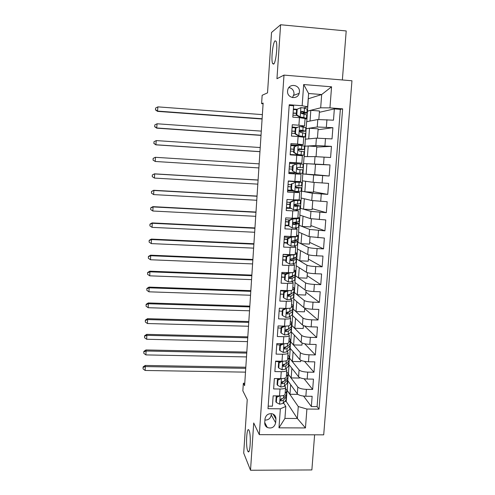 <?xml version="1.0" encoding="UTF-8"?>
<svg xmlns="http://www.w3.org/2000/svg" width="495" height="495" viewBox="0 0 495 495"><rect width="100%" height="100%" fill="white"/><g stroke="black" fill="none" stroke-linecap="round" stroke-linejoin="round"><path stroke-width="0.74" d="M273.562 64.133L272.665 63.62C270.864 60.415 272.807 42.155 275.121 40.819L276.092 41.302C277.93 44.606 275.826 63.366 273.562 64.133M247.717 450.933C245.545 446.23 246.733 425.923 248.942 430.18L249.084 430.464C251.312 434.759 250.142 455.728 247.927 451.353L247.717 450.933M287.576 91.024C286.778 98.097 297.458 100.219 299.178 93.351L299.425 91.971C300.261 84.775 289.278 82.764 287.762 89.861L287.576 91.024M292.514 97.608L294.024 93.976C293.956 90.418 292.248 88.277 288.901 87.541M342.367 79.967L346.203 30.95L280.603 24.75L271.526 32.478L267.529 92.862L262.146 95.281L261.601 103.665L263.086 103.777M323.705 434.845L351.957 80.765L283.994 75.104L259.318 434.66L323.705 434.845M259.318 434.66L253.712 422.978L250.519 470.25L311.869 469.941L314.616 434.82M250.519 470.25L243.707 453.092L247.24 399.638L242.853 390.84L243.348 383.229L244.61 385.673L263.136 103.065L261.601 103.665M289.179 105.429L293.615 105.769L292.811 117.173L299.456 117.662L298.912 125.229L304.53 126.021L301.282 126.584M298.912 125.229L292.273 124.746L291.475 136.076L298.101 136.54L297.563 144.057L303.181 144.651L295.527 145.165M297.563 144.057L290.942 143.606L290.15 154.861L296.759 155.294L296.227 162.768L301.839 163.164L289.606 162.577M296.227 162.768L289.625 162.348L288.833 173.535L295.422 173.937L294.89 181.362L300.502 181.572L301.034 174.24M294.89 181.362L288.307 180.972L287.521 192.091L294.098 192.468L293.566 199.85L299.172 199.862L299.698 192.617M293.566 199.85L287.001 199.485L286.221 210.536L292.78 210.882L292.254 218.215L297.854 218.047L298.374 210.889M292.254 218.215L285.702 217.88L284.928 228.863L291.468 229.185L290.942 236.474C294.797 236.622 296.666 236.505 296.542 236.115L297.056 229.043M290.942 236.474L284.415 236.165L283.641 247.085L290.163 247.376L289.643 254.622C293.486 254.746 295.354 254.566 295.237 254.083L295.744 247.092M289.643 254.622L283.128 254.343L282.367 265.19L288.87 265.456L288.35 272.658C292.186 272.757 294.049 272.516 293.943 271.934L294.445 265.035M288.35 272.658L281.853 272.405L281.098 283.19L287.576 283.431L287.069 290.59C290.893 290.664 292.755 290.361 292.65 289.686L293.145 282.862M287.069 290.59L280.591 290.361L279.836 301.084L286.302 301.294L285.788 308.41C289.606 308.459 291.468 308.1 291.369 307.327L291.858 300.589M285.788 308.41L279.329 308.206L278.58 318.86L285.027 319.046L284.52 326.118C288.325 326.149 290.188 325.735 290.101 324.868L290.584 318.211M284.52 326.118L278.079 325.945L277.33 336.538L283.765 336.699L283.258 343.728C287.057 343.734 288.913 343.258 288.833 342.305L289.309 335.728M283.258 343.728L276.835 343.579L276.092 354.111L282.503 354.241L282.002 361.232C285.788 361.214 287.644 360.682 287.576 359.636L288.047 353.133M282.002 361.232L275.597 361.109L274.861 371.572L281.253 371.683L280.758 378.625C284.532 378.588 286.388 378.001 286.327 376.862L286.791 370.446M280.758 378.625L274.366 378.533L273.636 388.934L280.015 389.021C283.784 388.965 285.64 388.34 285.578 387.152L284.749 385.877M299.524 377.512L299.481 378.044L291.171 377.92L288.22 374.177L287.75 380.624L297.309 393.865C298.72 395.245 301.566 396.037 305.861 396.229L312.141 396.297L311.349 406.55L303.584 396.08M288.22 374.177L297.817 387.053C299.234 388.396 302.086 389.169 306.386 389.361L312.667 389.447L304.134 378.799M312.667 389.447L313.465 379.133L307.172 379.034C302.866 378.836 300.007 378.093 298.584 376.8L288.925 364.481L289.396 357.996L299.098 369.951L298.584 376.8M302.105 342.979L301.944 345.12L293.591 344.928L290.584 341.729L290.107 348.245L299.865 359.642C301.3 360.836 304.171 361.536 308.49 361.74L314.801 361.864L313.997 372.24L304.524 361.362M303.41 325.568L303.188 328.519L294.816 328.296L291.778 325.37L291.295 331.922L301.152 342.379C302.6 343.481 305.483 344.136 309.814 344.347L316.144 344.489L315.34 354.927L304.679 343.765M304.722 308.045L304.437 311.825L296.041 311.572L292.972 308.917L292.496 315.507L302.451 325.017C303.905 326.013 306.807 326.626 311.145 326.842L317.493 327.016L316.682 337.516L304.468 325.927M306.04 290.417L305.693 295.032L297.278 294.748L294.178 292.372L293.696 298.999L303.757 307.544C305.223 308.447 308.137 309.016 312.487 309.239L318.854 309.437L318.038 319.999L304.679 308.626M307.37 272.689L306.962 278.147L298.522 277.825L295.391 275.734L294.909 282.404L305.069 289.977C306.547 290.782 309.474 291.295 313.836 291.53L320.216 291.753L319.399 302.377L305.91 292.205M308.701 254.851L308.23 261.162L299.772 260.809L296.61 259.003L296.121 265.71L306.386 272.3C307.884 272.999 310.817 273.475 315.197 273.71L321.595 273.964L320.766 284.65L307.141 275.69M310.049 236.907L309.511 244.085L301.028 243.695L297.835 242.179L297.346 248.923L307.717 254.517C309.22 255.117 312.172 255.538 316.559 255.785L322.975 256.063L322.146 266.817L308.385 259.077M311.398 218.852L310.798 226.902L302.29 226.481L299.073 225.262L298.578 232.037L309.053 236.622L324.367 238.058L323.532 248.874L309.635 242.377M312.76 200.685L312.091 209.626L303.565 209.168L300.31 208.246L299.815 215.065L310.396 218.629L325.766 219.941L324.924 230.825L310.897 225.578M314.127 182.414L313.391 192.246L304.84 191.757L301.56 191.132L301.059 197.988L311.751 200.524L327.176 201.713L326.329 212.664L312.159 208.692M306.127 174.24L306.9 163.684L315.488 164.229L314.696 174.766L302.81 173.918L302.309 180.817L313.112 182.309L328.593 183.379L327.739 194.393L313.428 191.701M302.977 173.931L303.571 163.542L323.513 164.513L330.017 164.928L329.163 176.01L314.709 174.624M330.017 164.928L315.482 164.321M303.571 163.542L304.072 156.606L315.03 156.618L330.592 157.515L331.452 146.365L316.769 147.083M304.239 156.612L305.341 139.2L316.41 138.136L332.027 138.909L332.894 127.685L318.068 129.746M297.396 127.246L296.796 127.351M295.422 173.937L301.034 174.221L288.857 173.176M294.098 192.468L299.704 192.561L292.254 191.008M292.78 210.882L298.38 210.783L295.466 209.855M291.468 229.185C295.323 229.346 297.192 229.247 297.062 228.9L295.051 228.028M290.163 247.376C294.011 247.512 295.874 247.358 295.756 246.906L294.178 246.04M288.87 265.456C292.706 265.567 294.568 265.351 294.457 264.806L293.12 263.915M287.576 283.431C291.406 283.517 293.269 283.239 293.164 282.602L291.97 281.655M286.302 301.294C290.12 301.356 291.982 301.016 291.883 300.286L290.782 299.289M285.027 319.046C288.839 319.089 290.695 318.693 290.608 317.864L289.587 316.812M283.765 336.699C287.564 336.711 289.42 336.26 289.34 335.344L288.375 334.236M286.005 331.638L285.207 330.765M282.503 354.241C286.296 354.234 288.152 353.727 288.078 352.712L287.168 351.549M284.551 348.381L284.031 347.756M281.253 371.683C285.033 371.652 286.89 371.083 286.822 369.982L285.955 368.769M283.548 365.57L282.979 364.815M275.647 422.804L275.919 418.999C275.944 416.388 274.725 414.655 272.262 413.789C268.278 413.288 265.858 415.002 264.992 418.931L264.732 422.749C264.664 424.865 265.53 426.449 267.325 427.513C271.681 428.849 274.453 427.278 275.647 422.804L271.229 414.946L271.322 413.616M306.789 121.659L308.286 98.771L321.676 94.539L308.608 93.499L307.636 106.815L302.148 105.738L289.228 104.748L268.005 408.703L280.343 408.808L285.807 406.438L283.542 402.893M302.148 105.738L303.676 84.534L331.563 86.811L329.948 107.879L342.639 108.85L319.028 409.142L306.9 409.037L305.452 427.946L278.976 427.829L280.343 408.808M305.514 139.182L306.108 128.706L317.239 126.992L332.894 127.685M306.108 128.706L306.622 121.69L317.796 119.536L317.239 126.992M304.833 146.174L315.853 145.542L331.452 146.365M302.81 173.918L313.657 174.989L313.112 182.309M301.56 191.132L312.296 193.248L311.751 200.524M300.31 208.246L310.934 211.396L310.396 218.629M299.073 225.262L309.592 229.439L309.053 236.622M297.835 242.179L308.249 247.37L307.717 254.517M296.61 259.003L306.919 265.196L306.386 272.3M295.391 275.734L305.594 282.917L305.069 289.977M294.178 292.372L304.283 300.533L303.757 307.544M292.972 308.917L302.971 318.038L302.451 325.017M291.778 325.37L301.672 335.443L301.152 342.379M290.584 341.729L300.378 352.749L299.865 359.642M282.472 382.592L281.977 381.88M311.349 406.55L317.085 406.605L340.35 109.352L334.348 108.894L319.374 112.309M317.796 119.536L333.475 120.186L334.348 108.894M329.163 176.01L313.657 174.989M327.739 194.393L312.296 193.248M326.329 212.664L310.934 211.396M324.924 230.825L309.592 229.439M323.532 248.874L317.109 248.583C312.71 248.335 309.759 247.933 308.249 247.37M322.146 266.817L315.742 266.551C311.355 266.31 308.416 265.858 306.919 265.196M320.766 284.65L314.381 284.415C310.006 284.18 307.079 283.678 305.594 282.917M319.399 302.377L313.026 302.167C308.67 301.938 305.755 301.393 304.283 300.533M318.038 319.999L311.683 319.813C307.339 319.597 304.431 319.003 302.971 318.038M316.682 337.516L310.346 337.355C306.015 337.144 303.119 336.507 301.672 335.443M315.34 354.927L309.016 354.797C304.697 354.587 301.82 353.906 300.378 352.749M313.997 372.24L307.698 372.129C303.385 371.931 300.521 371.2 299.098 369.951M268.185 406.154L272.417 406.191L273.147 395.851L279.52 395.926C283.288 395.858 285.139 395.214 285.083 393.989L285.541 387.653M307.636 106.815L303.645 107.904M281.377 399.514L280.999 398.921M285.807 406.438L284.934 418.424L297.371 418.504L298.268 406.55L306.9 409.037M284.749 401.457L286.228 401.476L297.371 418.504L305.452 427.946M286.228 401.476L287.044 390.264L298.268 406.55M280.603 24.75L276.959 78.724L283.994 75.104M244.771 383.248L243.348 383.229M307.389 111.134L320.68 107.811L321.676 94.539L331.563 86.811M297.841 394.367L289.971 394.274L287.044 390.264M287.205 390.264L287.898 380.828M288.381 374.177L289.074 364.667M300.812 360.298L300.713 361.628L292.378 361.468L289.396 357.996M289.563 357.996L290.256 348.418M290.744 341.729L291.45 332.083M291.939 325.37L292.65 315.655M293.139 308.923L293.851 299.135M294.346 292.378L295.063 282.515M295.558 275.74L296.282 265.809M296.777 259.015L297.507 249.01M298.002 242.191L298.739 232.112M299.234 225.268L299.976 215.115M300.477 208.253L301.22 198.025M301.727 191.138L302.476 180.836M317.085 406.605L319.028 409.142M289.971 394.274L290.676 384.677M291.171 377.92L291.883 368.249M292.378 361.468L293.096 351.735M293.591 344.928L294.315 335.121M294.816 328.296L295.54 318.415M296.041 311.572L296.777 301.616M280.052 311.083L279.131 311.052M297.278 294.748L298.015 284.718M282.831 294.253L280.319 294.166M285.132 290.862L285.157 290.522M298.522 277.825L299.265 267.727M284.699 277.299L281.519 277.181M286.364 273.667L286.438 272.584M299.772 260.809L300.521 250.631M285.912 260.228L282.725 260.092M287.638 255.785L287.706 254.845M301.028 243.695L301.783 233.442M287.131 243.057L283.938 242.915M302.29 226.481L303.051 216.154M288.746 220.337L292.427 218.703L292.966 218.901L289.272 220.541L288.746 220.337L288.362 225.782L285.157 225.627M303.565 209.168L304.326 198.761M291.017 208.401L286.382 208.246M304.84 191.757L305.613 181.269M292.304 190.346L292.254 191.033L287.614 190.767M306.9 163.684L303.738 163.554M293.51 173.467L293.566 172.631M294.203 163.734L294.265 162.874M307.42 156.612L308.199 146L305 146.186M316.058 156.643L316.806 146.588L308.199 146M301.839 163.158L302.371 155.77L296.759 155.294M295.478 145.852L295.527 145.14L290.856 144.825M294.816 155.17L294.834 154.848M308.725 138.872L309.505 128.217L306.275 128.719M317.443 138.099L318.137 128.842L309.505 128.217M303.181 144.596L303.72 137.208L298.101 136.54M296.783 127.512L292.118 126.968M310.037 121.034L310.823 110.335L307.556 111.146M318.842 119.444L319.473 110.991L310.823 110.335M340.35 109.352L342.639 108.85M329.948 107.879L320.68 107.811M304.536 125.922L305.075 118.534L299.456 117.662M296.864 109.271L293.387 109.011M284.934 418.424L278.976 427.829M303.676 84.534L308.608 93.499M264.918 420.076C268.457 420.113 270.561 418.405 271.229 414.946M279.687 395.926L276.686 397.324L276.321 402.466L279.663 404.211L283.121 403.388L285.974 400.01L286.487 396.39M285.132 393.265L286.586 391.601L286.933 390.264L285.466 388.637M276.686 397.324L276.216 396.575L275.851 401.699L276.321 402.466M276.216 396.575L277.658 395.901M286.865 391.186L286.351 394.8L283.505 398.104L281.296 398.846C280.015 399.539 279.935 400.226 281.049 400.907L283.357 400.152L286.209 396.817L286.277 394.886M282.051 398.735L280.523 400.078L281.049 400.907M245.749 368.342L145.332 366.578L145.146 370.464L245.501 372.141M143.043 368.459L143.117 366.913L143.043 368.459M143.154 367.364L145.332 366.578L145.227 365.446L245.823 367.24M145.227 365.446L143.117 366.913M143.08 368.917L145.146 370.464M281.111 378.632L277.912 380.117L277.547 385.289L280.894 387.059L284.359 386.304L287.199 383.173L287.713 379.572M286.37 376.256L287.818 374.721L288.152 373.484L286.679 371.968M277.912 380.117L277.435 379.418L277.07 384.578L277.547 385.289M277.435 379.418L279.192 378.607M288.09 374.338L287.583 377.939L284.743 380.989L282.379 381.701C281.203 382.542 281.203 383.217 282.385 383.743L284.594 383.05L287.434 379.968L287.774 378.694L287.434 378.093M283.449 381.546L281.847 382.957L282.385 383.743M246.745 353.108L146.087 350.998L145.895 354.903L246.498 356.92M143.785 352.941L143.859 351.382L143.785 352.941M143.903 351.809L146.087 350.998L145.976 349.946L246.813 352.081M145.976 349.946L143.859 351.382M143.828 353.368L145.895 354.903M282.546 361.232L279.143 362.81L278.772 368.014L282.131 369.802L285.603 369.128L288.437 366.244L288.944 362.649M279.341 361.851L275.579 361.381M287.607 359.147L289.055 357.743L289.383 356.604L287.898 355.2M279.143 362.81L278.666 362.161L278.295 367.352L278.772 368.014M278.666 362.161L280.733 361.208M289.328 357.39L288.814 360.973L285.992 363.782L283.412 364.493C282.441 365.409 282.515 366.071 283.629 366.473L285.838 365.848L288.665 363.014L289 361.845L288.585 361.208M284.897 364.24L283.084 365.749L283.629 366.473M247.754 337.788L146.842 335.332L146.656 339.254L247.5 341.624M144.534 337.336L144.608 335.771L144.534 337.336M144.651 336.167L146.842 335.332L146.73 334.36L247.816 336.848M146.73 334.36L144.608 335.771M144.577 337.732L146.656 339.254M283.994 343.734L280.387 345.399L280.009 350.633L283.381 352.446L286.853 351.846L289.674 349.216L290.181 345.634M279.879 345.034L276.755 344.687M284.266 343.734L285.962 343.641M288.857 341.94L290.299 340.665L290.621 339.626L289.123 338.332M280.387 345.399L279.898 344.805L279.526 350.021L280.009 350.633M279.898 344.805L282.28 343.703M290.571 340.343L290.058 343.914L287.242 346.463L284.489 347.205C283.703 348.152 283.833 348.783 284.879 349.111L287.094 348.548L289.909 345.968L290.237 344.897L289.717 344.223M286.407 346.828L284.328 348.443L284.879 349.111M248.762 322.394L147.603 319.578L147.411 323.526L248.509 326.248M145.289 321.657L145.363 320.079L145.289 321.657M145.406 320.438L147.603 319.578L147.485 318.693L248.818 321.527M147.485 318.693L145.363 320.079M145.332 322.016L147.411 323.526M285.182 326.131L281.63 327.882L281.253 333.147L284.631 334.985L288.115 334.459L290.918 332.089L291.431 328.519M287.397 329.788L286.698 329.509M281.073 328.228L277.942 327.894M285.262 326.217L288.381 325.914M290.113 324.627L291.549 323.482L291.864 322.548L290.355 321.373M281.63 327.882L281.141 327.337L280.764 332.591L281.253 333.147M281.141 327.337L283.839 326.1M291.815 323.198L291.308 326.756L288.505 329.045L285.615 329.818C284.978 330.765 285.151 331.372 286.135 331.638L288.35 331.143L291.159 328.822L291.481 327.851L290.831 327.146M288.016 329.28L285.578 331.031L286.135 331.638M249.777 306.912L148.37 303.744L148.178 307.711L249.523 310.792M146.044 305.885L146.118 304.307L146.044 305.885M146.161 304.629L148.37 303.744L148.246 302.946L249.827 306.133M148.246 302.946L146.118 304.307M146.087 306.213L148.178 307.711M286.339 308.422L282.886 310.26L282.509 315.556L285.893 317.419L289.377 316.967L292.174 314.857L292.681 311.305M288.325 312.654L286.902 312.209M282.28 311.324L279.131 311.009M286.525 308.602L290.008 308.193L289.773 311.528L286.784 312.314C286.265 313.248 286.469 313.836 287.403 314.065L289.618 313.638L292.415 311.572L292.724 310.705L291.914 309.969M291.382 307.216L292.805 306.207L293.114 305.372L291.592 304.314M282.886 310.26L282.391 309.771L282.014 315.055L282.509 315.556M282.391 309.771L285.411 308.397M293.077 305.947L292.564 309.493L289.773 311.528M284.217 308.36L285.132 308.521M290.435 311.046L286.84 313.514L287.403 314.065M250.792 291.351L149.137 287.824L148.946 291.815L250.538 295.249M146.805 290.033L146.879 288.443L146.805 290.033M146.928 288.733L149.137 287.824L149.014 287.106L250.841 290.658M149.014 287.106L146.879 288.443M146.848 290.324L148.946 291.815M287.465 290.602L287.799 290.874L284.149 292.533L283.765 297.86L287.162 299.753L290.652 299.376L293.436 297.526L293.943 293.987M289.154 295.416L287.793 295.063M283.487 294.327L280.331 294.024M287.799 290.874L291.536 290.392M292.656 289.699L294.073 288.826L294.377 288.096L292.836 287.149M284.149 292.533L283.647 292.099L283.27 297.415L283.765 297.86M283.647 292.099L286.989 290.584M294.339 288.604L293.832 292.137L291.048 293.9L287.991 294.692C287.552 295.614 287.781 296.177 288.678 296.381L290.893 296.022L293.677 294.222L293.987 293.461L292.947 292.694M286.079 290.998L280.585 290.404M280.56 290.782L285.374 291.314M291.753 293.455L288.109 295.892L288.678 296.381M251.819 275.709L149.911 271.823L149.719 275.833L251.565 279.632M147.566 274.094L147.646 272.498L147.566 274.094M147.689 272.751L149.911 271.823L149.781 271.186L251.862 275.102M149.781 271.186L147.646 272.498M147.615 274.354L149.719 275.833M285.417 274.694L284.91 274.323L288.467 272.714L289.08 273.048L285.417 274.694L285.033 280.059L288.437 281.977L291.932 281.68L294.704 280.096L295.212 276.569M289.829 278.085L289.061 277.912M284.699 277.231L281.537 276.94M288.56 272.677L289.099 272.683M289.08 273.048L293.195 272.467M293.981 272.052L295.639 270.716L294.086 269.893M284.91 274.323L284.526 279.663L285.033 280.059M295.608 271.149L295.1 274.669L292.328 276.173L289.222 276.959C288.851 277.862 289.099 278.407 289.959 278.598L292.174 278.301L294.946 276.773L295.249 276.111L293.894 275.325M286.141 273.766L281.791 273.351M281.766 273.679L285.528 274.044M292.879 275.876L292.706 276.526L289.377 278.171L289.959 278.598M252.852 259.986L150.69 255.729L150.492 259.757L252.592 263.922M148.339 258.068L148.413 256.466L148.339 258.068M148.463 256.682L150.69 255.729L150.554 255.185L252.883 259.46M150.554 255.185L148.413 256.466M148.389 258.291L150.492 259.757M286.692 256.757L286.178 256.435L289.754 254.832L290.367 255.111L286.692 256.757L286.308 262.152L289.724 264.089L293.219 263.872L295.985 262.56L296.493 259.052M285.924 260.036L282.75 259.757M289.841 254.795L291.66 254.671M290.367 255.111L293.869 254.931L296.623 253.749L296.913 253.236L295.348 252.53M286.178 256.435L285.801 261.812L286.308 262.152M296.889 253.595L296.381 257.103L290.472 259.102L291.246 260.704L293.467 260.481L296.227 259.213L296.517 258.662L294.704 257.852M286.178 256.472L282.998 256.2M282.979 256.478L286.16 256.757M293.82 258.242L294.228 258.526L293.974 258.984L290.664 260.339L291.246 260.704M289.266 255.055L283.128 254.411M253.886 244.177L151.47 239.549L151.278 243.602L253.626 248.137M149.106 241.956L149.187 240.341L149.106 241.956M149.236 240.527L151.47 239.549L151.334 239.091L253.916 243.738M151.334 239.091L149.187 240.341M149.162 242.148L151.278 243.602M287.979 238.701L287.459 238.442L291.134 236.802L291.66 237.062L287.979 238.701L287.589 244.134L291.017 246.095L294.519 245.959L297.266 244.92L297.773 241.424M291.017 246.095L287.589 244.134M287.156 242.736L283.969 242.476M291.134 236.802L293.516 236.542M291.66 237.062L295.169 236.963L297.916 236.059L298.194 235.651L296.616 235.069M287.459 238.442L287.075 243.849M298.176 235.942L297.668 239.431L291.741 241.127L292.539 242.705L294.766 242.544L297.514 241.554L297.798 241.115L295.249 240.273M287.403 239.209L284.217 238.955M284.198 239.178L287.391 239.438M294.308 240.49L295.496 240.972L295.255 241.343L291.951 242.395L292.539 242.705M289.439 237.557L284.347 237.093M254.925 228.282L152.256 223.276L152.064 227.353L254.665 232.266M149.886 225.757L149.966 224.136L149.886 225.757M150.016 224.285L152.256 223.276L152.114 222.911L254.95 227.929M152.114 222.911L149.966 224.136M149.942 225.912L152.064 227.353M289.272 220.541L288.882 226.005L292.316 227.997L295.818 227.941L298.559 227.174L299.067 223.697M292.316 227.997L288.882 226.005M288.393 225.343L285.194 225.089M292.427 218.703L295.843 218.32M292.966 218.901L296.474 218.889L299.209 218.264L299.487 217.961L297.891 217.503M298.807 223.79L299.085 223.455L293.993 222.404L293.021 223.041L293.844 224.588L298.807 223.79L298.559 227.174M293.003 222.286L292.638 222.243M288.641 221.847L285.442 221.605M299.469 218.177L298.961 221.655L293.999 222.41M285.429 221.779L288.628 222.026M293.448 222.564L296.777 223.313L293.25 224.346L293.844 224.588M289.519 219.997L285.578 219.681M255.977 212.306L153.048 206.922L152.85 211.019L255.711 216.309M150.666 209.472L150.746 207.838L150.666 209.472M150.802 207.956L153.048 206.922L152.899 206.644L255.989 212.039M152.899 206.644L150.746 207.838M150.721 209.589L152.85 211.019M290.571 202.276L290.039 202.127L293.733 200.494L294.278 200.636L290.571 202.276L290.181 207.764L293.622 209.787L299.859 209.323L300.366 205.858M293.622 209.787L290.181 207.764M290.132 207.881L286.426 207.603M293.733 200.494L298.398 199.999M294.278 200.636L300.514 200.357L299.172 199.838M290.039 202.127L289.649 207.603M300.768 200.308L300.267 203.767L295.317 204.175L294.315 204.831L295.156 206.372L300.106 205.92L294.339 204.781M289.878 204.386L286.673 204.157M286.661 204.274L289.872 204.503M294.278 204.924L298.064 205.555L294.649 206.192M290.021 202.399L286.809 202.164M257.029 196.243L153.846 190.476L153.642 194.597L256.763 200.265M151.451 193.1L151.532 191.454L151.451 193.1M151.588 191.534L153.691 190.284L257.041 196.07M153.691 190.284L151.532 191.454M151.507 193.18L153.642 194.597M291.883 183.893L295.595 182.259L291.883 183.893L291.487 189.418L294.933 191.46L301.43 191.231L301.672 187.914M294.933 191.46L291.487 189.418M292.768 190.383L287.669 190.018M295.051 182.172L299.766 182.123L288.294 181.189M295.595 182.259L302.086 182.271L288.294 181.139M291.345 183.8L290.955 189.313M302.08 182.333L301.839 185.681L296.635 185.829L295.62 186.51L296.474 188.038L301.678 187.828L295.546 187.16M291.128 186.819L287.911 186.603M287.904 186.665L291.122 186.887M295.565 187.24L299.357 187.685L296.09 187.927M291.277 184.765L288.053 184.542M258.087 180.093L154.644 173.937L154.44 178.082L257.821 184.14M152.243 176.635L152.318 174.983L152.243 176.635M152.38 175.02L154.483 173.838L258.093 180.007M154.483 173.838L152.318 174.983M152.299 176.678L154.44 178.082M293.195 165.392L296.926 163.765L293.195 165.392L292.799 170.954L296.257 173.027L302.742 173.281L302.99 169.865M296.257 173.027L292.799 170.954M295.336 172.749L288.919 172.328M296.926 163.765L303.398 164.266L303.144 167.694M296.134 163.845L289.544 163.443M292.656 165.367L292.26 170.905M303.231 167.7L297.965 167.372L296.938 168.071L297.804 169.593L302.99 169.859L297.415 169.476M292.384 169.154L289.154 168.95L292.384 169.16M297.433 169.488L300.663 169.711L297.662 169.568M292.539 167.025L289.303 166.821M259.151 163.857L155.449 157.311L155.244 161.475L153.035 160.077L153.178 158.419L153.035 160.077M258.885 167.923L155.244 161.475L153.097 160.083M153.116 158.419L155.282 157.305L153.178 158.419M294.519 146.786L298.262 145.159L294.519 146.786L294.123 152.38L297.588 154.477L304.054 155.22L290.169 154.57M297.588 154.477L301.721 155.071L290.175 154.533M298.262 145.159L304.716 146.149L304.468 149.521M296.115 145.883L290.8 145.598M293.974 146.817L293.578 152.392L294.123 152.38M297.031 154.483L293.578 152.392M298.281 149.471L304.462 149.601L299.302 148.797L298.262 149.521L299.141 151.031L304.307 151.779L304.06 155.17M290.559 149.051L293.801 149.243M290.41 151.142L293.653 151.328M298.924 148.847L302.129 149.453L298.312 149.397M293.807 149.181L290.565 148.995M260.221 147.535L156.253 140.586L155.882 144.843L259.949 151.693M259.949 151.619L156.049 144.775L153.895 143.401L153.976 141.725L153.895 143.401M153.834 143.426L155.882 144.843M156.253 140.586L153.976 141.725M295.855 128.056L299.605 126.442L295.855 128.056L295.453 133.687L298.93 135.816L305.137 136.843L303.769 137.171M298.93 135.816L302.717 136.954M299.605 126.442L305.805 127.66L305.805 131.243M296.016 127.84L292.069 127.642M295.298 128.149L294.902 133.761L295.453 133.687M298.367 135.884L294.902 133.761M299.568 131.528L305.551 131.15L300.644 130.111L299.599 130.847L300.484 132.357L305.632 133.588L305.39 136.923M291.821 131.175L295.076 131.354M291.679 133.217L294.927 133.396M300.125 130.222L303.447 131.249L299.543 131.385M295.082 131.237L291.827 131.064M261.292 131.119L157.07 123.775L156.692 128.149L261.014 135.395M261.026 135.228L156.866 127.988L154.7 126.621L154.78 124.938L154.7 126.621M154.638 126.689L156.692 128.149M157.07 123.775L154.78 124.938M297.198 109.216L300.954 107.607L297.198 109.216L296.79 114.883L300.279 117.037L303.812 117.488L306.479 118.447L306.708 118.775L305.038 119.023M300.279 117.037L303.287 118.039M300.954 107.607L304.493 108.102L307.147 109.209L307.141 112.854M296.61 109.742L293.343 109.581M296.635 109.37L296.233 115.019L296.79 114.883M299.71 117.167L296.233 115.019M301.517 113.479L307.123 113.089L306.894 112.724L302 111.307L300.941 112.056L301.839 113.572L306.733 114.939L306.727 118.565M293.089 113.194L296.35 113.355M292.947 115.193L296.814 115.378M301.375 111.474L304.778 112.934L301.214 113.256M296.363 113.182L293.102 113.021M262.375 114.617L157.886 106.871L157.503 111.363L262.09 119.01M262.103 118.751L157.682 111.103L155.51 109.754L155.591 108.065L155.51 109.754M155.442 109.859L157.503 111.363M157.886 106.871L155.591 108.065M316.41 138.136L315.853 145.542M315.03 156.618L314.48 163.981M297.817 387.053L297.309 393.865M306.386 389.361L305.861 396.229M326.929 119.697L326.354 127.215M325.5 138.452L324.93 145.92M324.083 157.088L323.513 164.513M322.666 175.614L322.109 182.989M321.267 194.021L320.711 201.354M319.869 212.318L319.318 219.607M318.489 230.509L317.932 237.755M317.109 248.583L316.559 255.785M315.742 266.551L315.197 273.71M314.381 284.415L313.836 291.53M313.026 302.167L312.487 309.239M311.683 319.813L311.145 326.842M310.346 337.355L309.814 344.347M309.016 354.797L308.49 361.74M307.698 372.129L307.172 379.034M280.015 389.021L279.52 395.926M273.129 414.117L275.919 418.999M280.176 395.92L279.582 404.168M286.209 396.817L285.974 400.01M286.586 391.601L286.351 394.8M283.357 400.152L283.121 403.388M283.703 395.412L283.505 398.104M280.615 400.059L281.154 400.9M281.414 378.632L280.813 387.016M287.434 379.968L287.199 383.173M287.818 374.721L287.583 377.939M284.594 383.05L284.359 386.304M284.947 378.18L284.743 380.989M282.664 361.232L282.051 369.759M288.665 363.014L288.437 366.244M289.055 357.743L288.814 360.973M285.838 365.848L285.603 369.128M286.203 360.836L285.992 363.782M283.913 343.771L283.295 352.403M289.909 345.968L289.674 349.216M290.299 340.665L290.058 343.914M287.094 348.548L286.853 351.846M287.465 343.394L287.242 346.463M285.17 326.261L284.551 334.942M291.159 328.822L290.918 332.089M291.549 323.482L291.308 326.756M288.35 331.143L288.115 334.459M288.733 325.846L288.505 329.045M286.438 308.639L285.813 317.375M292.415 311.572L292.174 314.857M292.805 306.207L292.564 309.493M289.618 313.638L289.377 316.967M287.706 290.918L287.075 299.704M293.677 294.222L293.436 297.526M294.073 288.826L293.832 292.137M290.893 296.022L290.652 299.376M291.289 290.54L291.048 293.9M288.987 273.085L288.356 281.927M294.946 276.773L294.704 280.096M295.342 271.34L295.1 274.669M292.174 278.301L291.932 281.68M292.576 272.788L292.328 276.173M290.274 255.148L289.637 264.039M296.227 259.213L295.985 262.56M296.623 253.749L296.381 257.103M293.467 260.481L293.219 263.872M293.869 254.931L293.622 258.334M291.574 237.105L290.93 246.046M297.514 241.554L297.266 244.92M297.916 236.059L297.668 239.431M294.766 242.544L294.519 245.959M295.169 236.963L294.921 240.384M292.873 218.945L292.229 227.947M299.209 218.264L298.961 221.655M296.072 224.507L295.818 227.941M296.474 218.889L296.227 222.335M294.185 200.679L293.535 209.731M300.106 205.92L299.859 209.323M300.514 200.357L300.267 203.767M297.384 206.353L297.13 209.812M297.792 200.704L297.538 204.169M294.723 206.242L295.156 206.372M295.503 182.296L294.853 191.41M301.418 187.939L301.164 191.367M301.826 182.346L301.573 185.78M298.702 188.094L298.454 191.571M299.116 182.414L298.862 185.897M296.833 163.808L296.171 172.978M302.736 169.859L302.482 173.299M303.144 164.229L302.89 167.681M300.032 169.723L299.778 173.219M300.446 164.006L300.193 167.508M298.163 145.202L297.501 154.428M304.06 151.662L303.806 155.127M304.468 146L304.215 149.471M301.368 151.235L301.115 154.756M301.789 145.487L301.529 149.014M299.512 126.479L298.844 135.76M305.39 133.359L305.137 136.843M305.805 127.66L305.551 131.15M302.717 132.641L302.464 136.181M303.138 126.85L302.878 130.402M300.224 130.173L300.644 130.111M300.861 107.644L300.193 116.981M306.733 114.939L306.479 118.447M307.147 109.209L306.894 112.724M304.072 113.924L303.812 117.488M304.493 108.102L304.233 111.672M301.387 111.468L302 111.307M272.665 63.62L273.958 63.725M293.783 95.318L299.178 93.351M264.745 422.557L267.325 427.513M247.927 451.353L248.979 451.353M292.935 276.352L292.96 275.975M294.203 258.848L294.228 258.526"/></g></svg>
